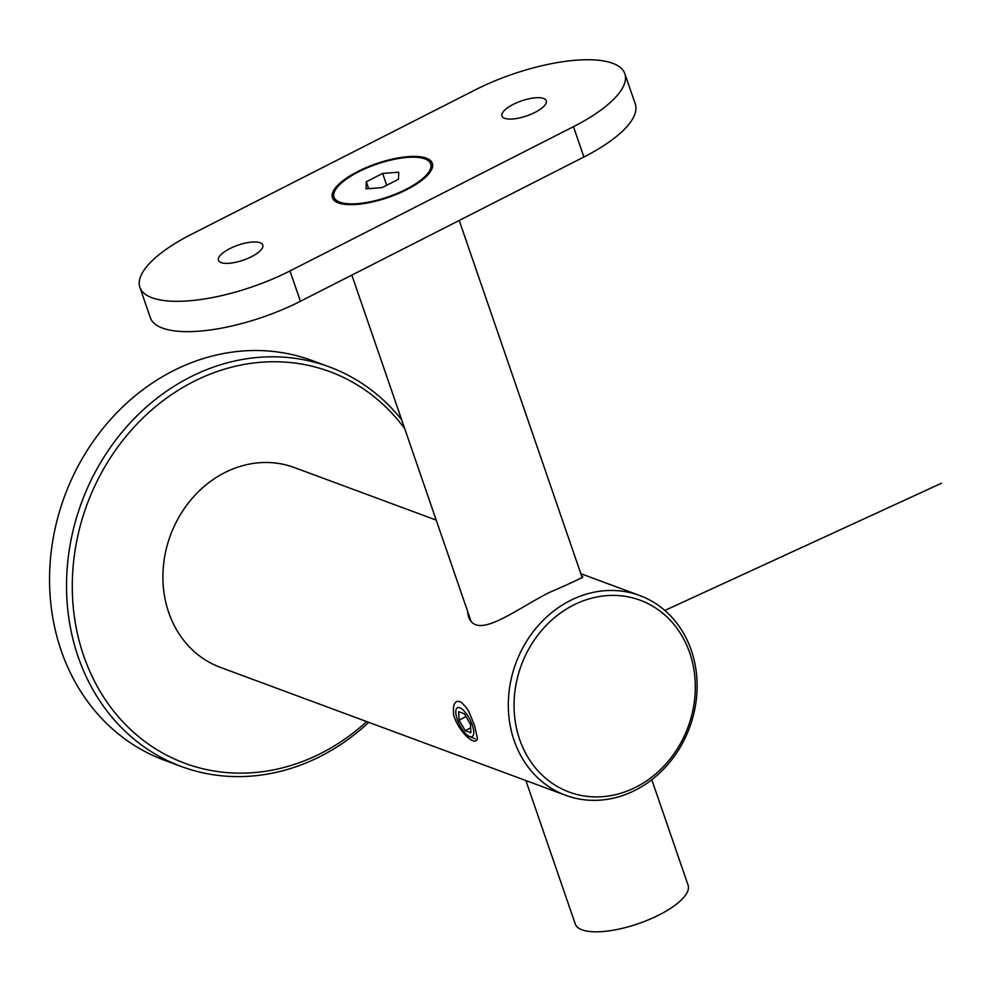 <?xml version="1.0" encoding="UTF-8"?>
<svg xmlns="http://www.w3.org/2000/svg" width="991" height="991" viewBox="0 0 991 991"><rect width="100%" height="100%" fill="white"/><g stroke="black" fill="none" stroke-linecap="round" stroke-linejoin="round"><path stroke-width="1.49" d="M329.371 366.918L312.388 360.637A213.065 185.255 110.3 0 0 64.65 496.057A213.065 185.255 110.3 0 0 164.345 760.208L181.316 766.501A213.065 185.255 -69.7 0 1 81.634 502.35A213.065 185.255 -69.7 0 1 329.371 366.918A213.065 185.255 -69.7 0 1 401.652 419.763M368.776 722.34A213.065 185.255 -69.7 0 1 181.316 766.501M404.724 428.694A208.804 181.551 110.3 0 0 146.272 414.82A208.804 181.551 110.3 0 0 108.676 704.502A208.804 181.551 110.3 0 0 366.72 721.584M436.213 520.114L294.327 467.541A106.532 92.634 110.3 0 0 192.242 498.3A106.532 92.634 110.3 0 0 168.718 612.525A106.532 92.634 110.3 0 0 220.299 667.339L565.7 795.302A106.532 92.634 -69.7 0 1 514.118 740.5A106.532 92.634 -69.7 0 1 537.63 626.275A106.532 92.634 -69.7 0 1 639.715 595.517A106.532 92.634 -69.7 0 1 689.563 727.592A106.532 92.634 -69.7 0 1 565.7 795.302M474.677 725.895L477.464 738.679C475.284 747.053 459.96 732.337 454.869 718.549C452.862 715.353 452.924 704.96 454.98 703.238C456.095 701.046 458.251 700.786 461.447 702.458C468.632 709.68 468.235 709.965 474.677 725.895M467.244 610.233L468.384 616.167C476.138 641.041 514.255 610.345 548.766 592.742C570.927 583.154 582.274 577.827 582.807 576.762L581.482 575.56M519.631 739.435A102.271 88.917 110.3 0 0 674.338 753.296A102.271 88.917 110.3 0 0 620.081 595.715A102.271 88.917 110.3 0 0 519.631 739.435M525.887 780.561L575.275 924.008A59.658 20.204 -19 0 0 659.312 914.817A59.658 20.204 -19 0 0 688.088 885.161L651.793 779.731M573.467 126.675L289.967 270.952A106.532 36.085 -19 0 1 152.032 297.758A106.532 36.085 -19 0 1 139.892 287.353A106.532 36.085 -19 0 1 191.275 234.396L474.788 90.107A106.532 36.085 -19 0 1 612.723 63.3A106.532 36.085 -19 0 1 624.85 73.706L635.293 104.03A106.532 36.085 161 0 1 583.91 156.999L573.467 126.675A106.532 36.085 -19 0 0 624.85 73.706M289.967 270.952L300.409 301.276A106.532 36.085 161 0 1 162.462 328.083A106.532 36.085 161 0 1 150.335 317.677L139.892 287.353M300.409 301.276L583.91 156.999M426.316 158.164A52.845 17.9 161 0 1 432.336 163.329A52.845 17.9 161 0 1 388.199 197.457A52.845 17.9 161 0 1 332.419 197.729A52.845 17.9 161 0 1 366.93 167.281A52.845 17.9 161 0 1 426.316 158.164M221.129 262.59A23.437 7.94 -19 0 0 247.477 258.552A23.437 7.94 -19 0 0 262.776 245.037A23.437 7.94 -19 0 0 238.038 245.161A23.437 7.94 -19 0 0 218.466 260.299A23.437 7.94 -19 0 0 221.129 262.59M504.642 118.313A23.437 7.94 -19 0 0 530.978 114.262A23.437 7.94 -19 0 0 546.289 100.76A23.437 7.94 -19 0 0 521.539 100.884A23.437 7.94 -19 0 0 501.966 116.021A23.437 7.94 -19 0 0 504.642 118.313M412.479 157.185A52.845 17.9 161 0 1 426.576 158.932A52.845 17.9 161 0 1 432.448 163.713M332.555 198.113A52.845 17.9 161 0 1 344.273 180.659M366.001 188.86L382.08 187.621L398.456 179.297L398.741 172.199L382.662 173.437L366.298 181.774L366.001 188.86M431.048 166.178A51.136 17.318 -19 0 0 430.726 163.887A51.136 17.318 -19 0 0 376.741 164.159A51.136 17.318 -19 0 0 334.029 197.184A51.136 17.318 -19 0 0 384.818 197.965A51.136 17.318 -19 0 0 431.048 166.178M431.754 169.275A51.136 17.318 -19 0 0 431.828 168.445A51.136 17.318 -19 0 0 431.506 166.154L430.726 163.887M334.029 197.184L334.809 199.451A51.136 17.318 -19 0 0 336.531 202.053M368.664 188.662L366.298 181.774M386.738 185.255L382.662 173.437M465.188 730.64L470.886 732.758L470.465 724.334L464.358 713.793L458.66 711.687L459.068 720.11L465.188 730.64L470.638 727.865M468.793 717.422A16.19 5.822 -117 0 0 455.996 709.915A16.19 5.822 -117 0 0 459.589 724.855A16.19 5.822 -117 0 0 469.548 736.548A16.19 5.822 -117 0 0 473.748 731.965A16.19 5.822 -117 0 0 468.793 717.422M465.981 716.592L459.068 720.11M664.862 610.456L941.45 483.249M639.715 595.517L580.85 573.702M351.842 275.102L470.911 620.886M459.217 220.46L582.287 577.877M469.548 736.548L475.308 738.914"/></g></svg>
